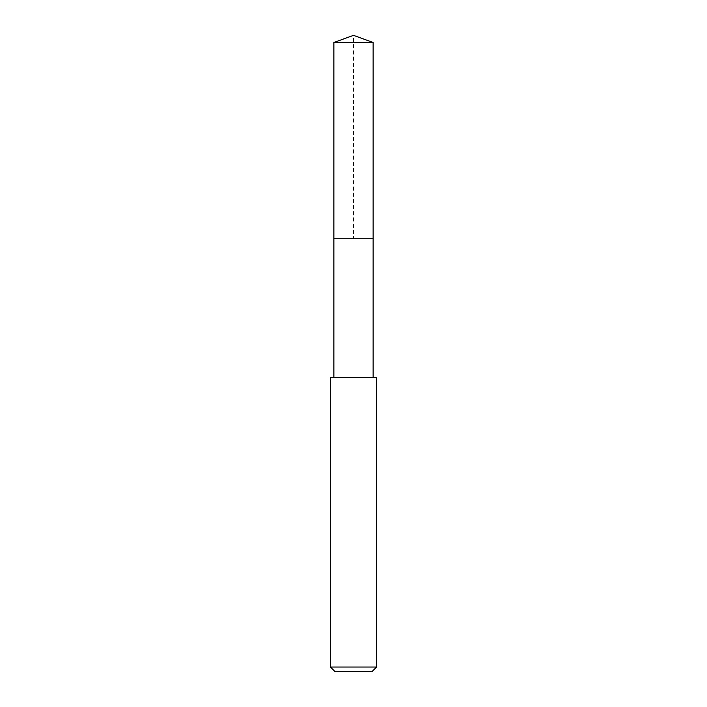 <?xml version="1.0" encoding="UTF-8"?>
<svg xmlns="http://www.w3.org/2000/svg" width="707" height="707" viewBox="0 0 707 707"><rect width="100%" height="100%" fill="white"/><g stroke="black" fill="none" stroke-linecap="round" stroke-linejoin="round"><path stroke-width="0.53" stroke-dasharray="3.54 2.65" d="M333.872 42.491L373.128 42.491M373.128 238.745L333.872 238.745L373.128 238.745M330.408 377.273L376.592 377.273M376.592 667.028L330.408 667.028M371.97 671.65L335.03 671.65M333.872 238.745L353.5 238.745L353.5 35.35"/><path stroke-width="1.06" d="M373.128 377.273L373.128 42.491L333.872 42.491L333.872 238.745L373.128 238.745L333.872 238.745L333.872 42.491L353.5 35.35L333.872 42.491M353.5 377.273L330.408 377.273L330.408 667.028L376.592 667.028L376.592 377.273L353.5 377.273M330.408 667.028L335.03 671.65L371.97 671.65L376.592 667.028M353.5 35.35L373.128 42.491M333.872 377.273L333.872 238.745"/></g></svg>
